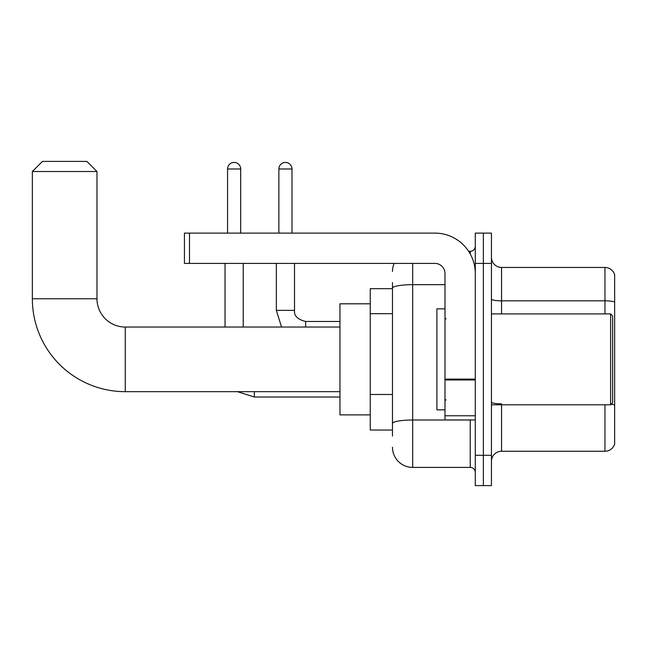 <?xml version="1.0" encoding="UTF-8"?>
<svg xmlns="http://www.w3.org/2000/svg" width="647" height="647" viewBox="0 0 647 647"><rect width="100%" height="100%" fill="white"/><g stroke="black" fill="none" stroke-linecap="round" stroke-linejoin="round"><path stroke-width="0.97" d="M392.478 436.102L392.478 288.182L392.478 288.659L370.254 288.659L370.254 430.045L392.478 430.045M475.286 455.294L475.286 485.59L483.366 485.59L483.366 455.294L483.366 485.59L491.445 485.59L491.445 455.294L483.366 455.294L483.366 263.41L483.366 455.294L475.286 455.294L475.286 263.41L483.366 263.41L483.366 233.114L483.366 263.41L491.445 263.41L491.445 455.294M491.445 263.41L491.445 233.114L475.286 233.114L475.286 263.41M412.673 263.41L412.673 467.409L470.24 467.409L470.24 419.943M468.63 251.295L470.24 251.295A5.047 5.047 0 0 0 475.286 246.24M392.478 427.012L392.478 423.502A20.194 3.51 180 0 1 412.673 420L470.24 420A5.047 0.873 0 0 0 471.986 419.943M444.99 284.672L412.673 284.672A20.194 3.51 180 0 0 392.478 288.182L392.478 282.602M475.286 472.456A5.047 5.047 0 0 0 470.24 467.409M392.478 271.489A20.194 20.194 0 0 1 394.16 263.41M412.673 467.409A20.194 20.194 0 0 1 392.478 447.214M491.445 461.351A10.101 10.101 0 0 1 501.546 451.25L604.953 451.25L604.953 404.796M614.65 274.724A10.101 10.101 0 0 0 604.953 267.454A10.101 10.101 0 0 1 614.65 274.724L614.65 443.979A10.101 10.101 0 0 1 604.953 451.25M614.65 302.092A10.101 1.755 180 0 0 604.953 300.831L604.953 267.454L501.546 267.454A10.101 10.101 0 0 1 491.445 257.352A10.101 10.101 0 0 0 501.546 267.454L501.546 313.908M614.65 302.238L614.65 405.103A10.101 1.755 180 0 0 611.189 404.213M339.958 391.67L125.259 391.67A92.909 92.909 0 0 1 32.35 298.76L32.35 171.512L42.451 161.41L86.884 161.41L96.985 171.512L32.35 171.512M125.259 391.67L125.259 327.034A28.274 28.274 0 0 1 96.985 298.76L96.985 171.512M370.254 303.807L339.958 303.807L339.958 414.897L370.254 414.897M227.558 233.114L227.558 168.988A6.567 6.567 0 0 1 234.125 162.421A6.567 6.567 0 0 1 240.692 168.988L240.692 233.114M243.215 327.034L243.215 263.41M225.035 327.034L225.035 263.41M278.865 233.114L278.865 168.988A6.567 6.567 0 0 1 285.424 162.421A6.567 6.567 0 0 1 291.991 168.988L291.991 233.114M475.286 419.943L444.99 419.943L444.99 379.11L475.286 379.11M475.286 273.511A40.397 40.397 0 0 0 434.889 233.114L189.49 233.114L189.49 263.41L434.889 263.41A10.101 10.101 0 0 1 444.99 273.511L444.99 379.11M189.49 263.41L184.435 263.41L184.435 233.114L189.49 233.114M610.614 313.908L612.628 315.922L612.628 402.774L610.614 404.796L610.614 313.908L491.445 313.908M444.99 308.854L436.911 308.854L436.911 409.842L444.99 409.842M392.478 313.698L370.254 313.698M392.478 394.484L370.254 394.484M470.24 253.956L470.24 251.295M501.546 404.796L501.546 451.25M604.953 313.908L604.953 300.831L501.546 300.831A10.101 1.755 0 0 1 491.445 299.076M501.546 403.841A10.101 1.755 -0 0 1 491.445 402.086M32.35 298.76L96.985 298.76M237.449 391.67L254.32 397.023L237.449 391.67L254.32 397.023L237.449 391.67L254.32 397.023L237.449 391.67L254.32 397.023L237.449 391.67L254.32 397.023L254.32 391.67M227.558 168.988L240.692 168.988M276.342 263.41L276.342 310.374L281.542 327.034L276.342 310.374L281.542 327.034L276.342 310.374L281.542 327.034L276.342 310.374L281.542 327.034L276.342 310.374L294.498 310.374C293.908 315.76 297.612 319.464 305.627 321.478L305.627 327.034M278.865 168.988L291.991 168.988M475.286 379.983L444.99 379.983M444.99 415.77L475.286 415.77M339.958 327.034L125.259 327.034M339.958 397.023L254.32 397.023M339.958 321.478L305.627 321.478C297.612 319.464 293.908 315.76 294.514 310.374C293.908 315.76 297.612 319.464 305.627 321.478C297.612 319.464 293.908 315.76 294.514 310.374C293.908 315.76 297.612 319.464 305.627 321.478C297.612 319.464 293.908 315.76 294.514 310.374C293.908 315.76 297.612 319.464 305.627 321.478C297.612 319.464 293.908 315.76 294.514 310.374L294.514 263.41M491.445 404.796L610.614 404.796M446.001 318.955L444.99 317.944M446.001 399.749L444.99 400.76"/></g></svg>
